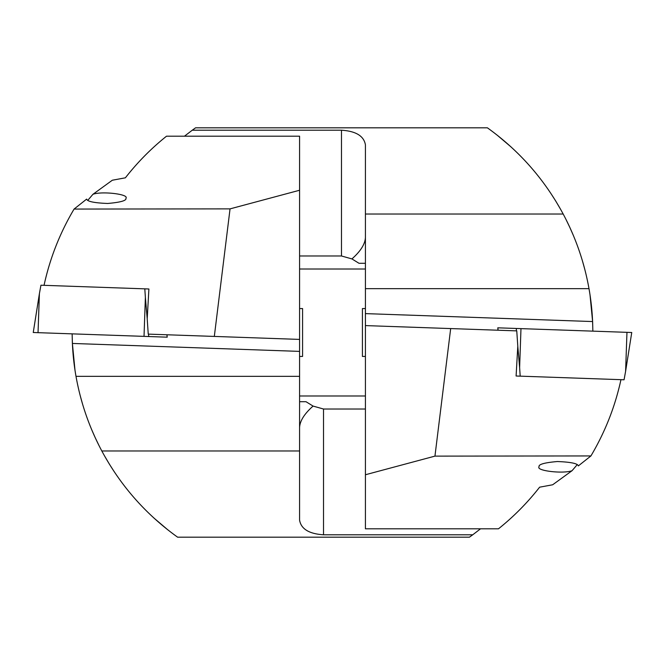 <?xml version="1.0" encoding="UTF-8"?>
<svg xmlns="http://www.w3.org/2000/svg" width="665" height="665" viewBox="0 0 665 665"><rect width="100%" height="100%" fill="white"/><g stroke="black" fill="none" stroke-linecap="round" stroke-linejoin="round"><path stroke-width="1" d="M87.871 200.24L92.942 194.296C101.812 190.963 129.318 194.213 125.934 198.195C126.749 200.589 120.656 202.343 107.664 203.465C94.206 202.95 87.206 201.487 86.666 199.093L74.081 209.059L230.048 208.877L299.582 190.248L299.582 339.408L214.321 336.424L230.048 208.877M72.153 333.855L72.344 342.367M76.001 376.34L299.582 376.34L299.582 450.978L101.82 450.978C89.285 427.454 80.681 402.574 76.001 376.34A251.37 251.37 0 0 1 72.394 343.448L74.987 370.147M299.582 190.248L299.582 136.192L166.516 136.192C151.188 148.461 137.48 162.335 125.386 177.813L112.335 180.223L92.942 194.296M299.582 427.595C299.857 420.978 304.354 413.805 313.074 406.082L323.522 409.017L323.522 534.793L472.74 534.793L469.432 537.187L177.613 537.187C145.71 514.286 120.448 485.55 101.82 450.978M82.684 404.503L80.299 395.983M85.444 413.165L85.211 412.466M88.503 421.685L88.237 420.987M94.879 436.955L91.62 429.507M98.969 445.475L95.378 438.019M95.328 437.919L91.911 430.197M114.48 472.1L109.467 464.278M109.384 464.145L104.372 455.616M166.533 528.816L154.089 518.185M153.931 518.043L167.929 529.93M299.582 376.34L299.582 351.386L72.394 343.448L72.161 334.736M299.582 450.978L299.582 520.18C301.104 528.991 309.084 533.862 323.522 534.793M299.582 351.386L299.582 339.408M313.074 406.082L306.008 401.71L299.582 401.71M472.74 534.793L480.529 528.808M323.522 409.017L365.418 409.017M299.582 395.983L365.418 395.983M214.321 336.424L148.245 334.121L147.206 318.876L148.902 288.992L144.804 288.843L148.902 288.992M44.048 285.327C49.892 258.394 59.908 232.974 74.081 209.059M166.998 334.778L167.206 337.18L144.022 336.365L145.377 297.396L144.804 288.843L40.939 285.219L39.393 293.697L38.038 332.666L33.25 332.5L39.393 293.697M144.022 336.365L38.038 332.666M577.129 464.76L572.058 470.704L552.665 484.777L539.614 487.187C527.52 502.665 513.812 516.539 498.484 528.808L365.418 528.808L365.418 325.592L516.755 330.879L517.794 346.124L516.098 376.008L624.061 379.781L625.607 371.303L626.962 332.334L631.75 332.5L625.607 371.303M498.002 330.222L497.794 327.82L626.962 332.334M516.098 376.008L520.196 376.157L519.623 367.604L520.978 328.635M572.058 470.704C563.188 474.037 535.682 470.787 539.066 466.805C538.251 464.411 544.344 462.657 557.337 461.535C570.794 462.05 577.794 463.513 578.334 465.907L590.919 455.941L434.952 456.124L365.418 474.752M592.848 331.145L592.656 322.633M588.999 288.66L365.418 288.66L365.418 214.022L563.18 214.022C575.715 237.546 584.319 262.426 588.999 288.66A251.37 251.37 0 0 1 592.606 321.552L590.013 294.853M365.418 237.405C365.143 244.022 360.646 251.195 351.926 258.918L341.478 255.983L341.478 130.207L192.26 130.207L195.568 127.813L487.387 127.813C519.29 150.714 544.552 179.45 563.18 214.022M582.316 260.497L584.701 269.017M579.556 251.835L579.789 252.534M576.497 243.315L576.763 244.013M570.121 228.045L573.38 235.493M566.031 219.525L569.622 226.981M569.672 227.081L573.089 234.803M550.52 192.9L555.533 200.722M555.616 200.855L560.628 209.384M498.467 136.184L510.911 146.815M511.069 146.957L497.071 135.07M365.418 288.66L365.418 313.614L592.606 321.552L592.839 330.264M365.418 214.022L365.418 144.82C363.896 136.009 355.916 131.138 341.478 130.207M365.418 313.614L365.418 325.592M450.679 328.577L434.952 456.124M351.926 258.918L358.992 263.29L365.418 263.29M192.26 130.207L184.471 136.192M341.478 255.983L299.582 255.983M365.418 269.017L299.582 269.017M620.952 379.673C615.108 406.606 605.092 432.026 590.919 455.941M365.418 308.56L362.425 308.56L362.425 356.44L365.418 356.44M299.582 356.44L302.575 356.44L302.575 308.56L299.582 308.56M145.377 297.396L147.214 318.784M148.528 334.129L148.736 336.532M166.932 334.769L167.139 337.172M519.623 367.604L517.786 346.216M516.472 330.871L516.264 328.468M498.068 330.231L497.861 327.828"/></g></svg>
